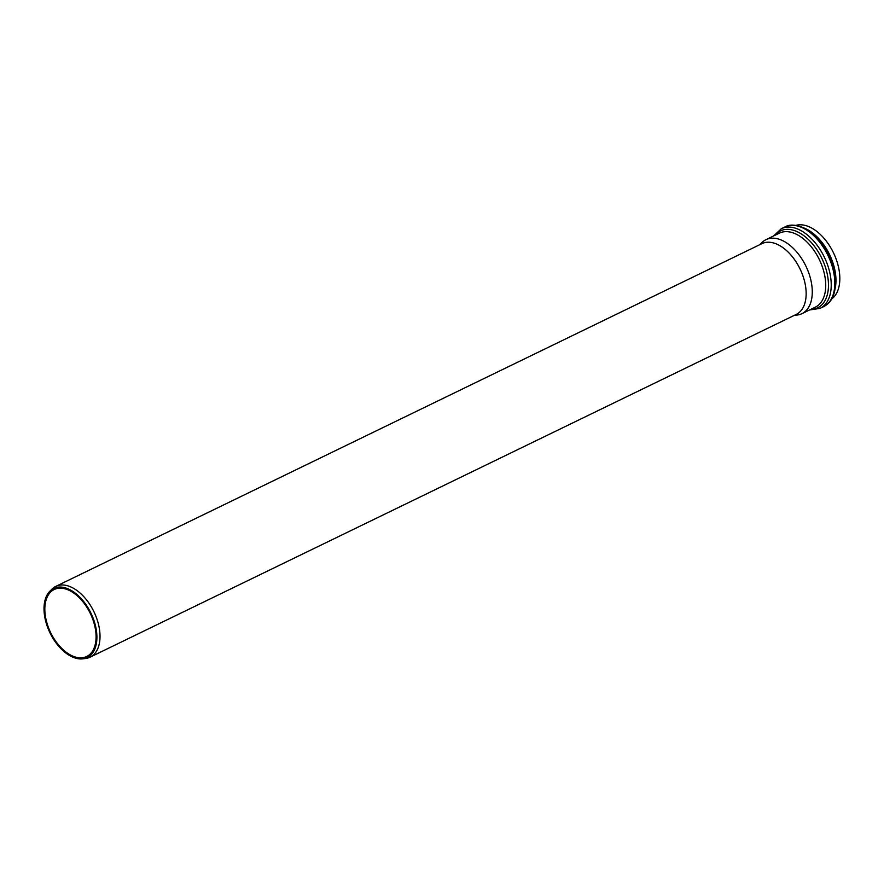 <?xml version="1.0" encoding="UTF-8"?>
<svg xmlns="http://www.w3.org/2000/svg" width="884" height="884" viewBox="0 0 884 884"><rect width="100%" height="100%" fill="white"/><g stroke="black" fill="none" stroke-linecap="round" stroke-linejoin="round"><path stroke-width="1.33" d="M794.175 315.422L797.269 315.036A41.139 24.343 -115.9 0 0 801.921 313.665A41.139 24.343 -115.9 0 0 805.854 266.029A41.139 24.343 -115.9 0 0 765.997 239.652A41.139 24.343 -115.9 0 0 762.041 242.47L759.82 244.658M831.656 298.991A41.139 24.343 -115.9 0 0 833.402 252.658A41.139 24.343 -115.9 0 0 795.92 225.376M82.875 658.834L85.671 658.481A39.327 23.271 -115.9 0 0 90.124 657.166L796.252 314.417A39.327 23.271 -115.9 0 0 800.009 268.869A39.327 23.271 -115.9 0 0 761.898 243.653L55.769 586.401A39.327 23.271 -115.9 0 0 51.99 589.098L49.99 591.064A38.41 22.73 -115.9 0 0 46.598 624.38A38.41 22.73 -115.9 0 0 70.632 656.105A38.41 22.73 -115.9 0 0 82.875 658.834A38.41 22.73 -115.9 0 0 90.908 613.076A38.41 22.73 -115.9 0 0 49.99 591.064M90.124 657.166A39.327 23.271 -115.9 0 0 93.881 611.629A39.327 23.271 -115.9 0 0 55.769 586.401M70.621 655.077A37.216 22.023 -115.9 0 0 86.709 656.481A37.216 22.023 -115.9 0 0 90.267 613.374A37.216 22.023 -115.9 0 0 54.2 589.518A37.216 22.023 -115.9 0 0 46.355 620.888A37.216 22.023 -115.9 0 0 70.621 655.077M810.904 309.312A42.708 25.271 -115.9 0 0 827.822 277.145A42.708 25.271 -115.9 0 0 798.871 232.514A42.708 25.271 -115.9 0 0 774.981 235.299M765.997 239.652L779.434 233.133A41.139 24.343 64.1 0 1 797.213 234.691A41.139 24.343 64.1 0 1 824.043 272.471A41.139 24.343 64.1 0 1 815.368 307.146L801.921 313.665M835.159 288.383A41.139 24.343 -115.9 0 0 807.468 229.707A41.139 24.343 -115.9 0 0 806.429 229.188M781.39 228.68L784.981 226.934A44.288 26.211 64.1 0 1 804.131 228.602A44.288 26.211 64.1 0 1 833.004 269.288A44.288 26.211 64.1 0 1 823.667 306.626L820.065 308.372A44.288 26.211 -115.9 0 0 829.413 271.034A44.288 26.211 -115.9 0 0 800.528 230.348A44.288 26.211 -115.9 0 0 781.39 228.68L773.611 235.962M820.065 308.372L809.534 309.975M784.981 226.934C789.865 224.061 796.628 224.602 805.291 228.558C830.231 239.078 848.375 294.173 823.667 306.626"/></g></svg>
